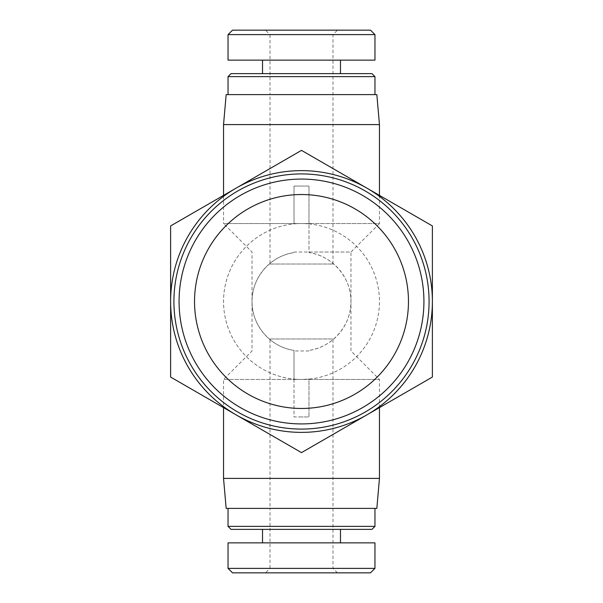 <?xml version="1.0" encoding="UTF-8"?>
<svg xmlns="http://www.w3.org/2000/svg" width="603" height="603" viewBox="0 0 603 603"><rect width="100%" height="100%" fill="white"/><g stroke="black" fill="none" stroke-linecap="round" stroke-linejoin="round"><path stroke-width="0.45" stroke-dasharray="3.02 2.26" d="M301.5 150.373L236.059 188.159A130.881 130.881 0 0 1 366.941 188.159L301.5 150.373M170.619 225.937L170.619 301.5A130.881 130.881 0 0 1 236.059 188.159L170.619 225.937M170.619 377.063L236.059 414.841A130.881 130.881 0 0 1 170.619 301.5L170.619 377.063M236.059 414.841L301.5 452.627L366.941 414.841A130.881 130.881 0 0 1 236.059 414.841M366.941 414.841L432.381 377.063L432.381 301.5A130.881 130.881 0 0 1 366.941 414.841M432.381 301.5L432.381 225.937L366.941 188.159A130.881 130.881 0 0 1 432.381 301.5M270.016 264.024L332.984 264.024L270.016 264.024L270.016 94.611L332.984 94.611L226.163 94.611M270.016 338.976L332.984 338.976L270.016 338.976L270.016 508.389L332.984 508.389L226.163 508.389M308.992 252.024L350.976 252.024L379.46 223.54L301.5 223.54A77.96 77.96 0 0 1 308.992 223.901L308.992 252.597C332.509 255.823 351.353 277.772 350.976 301.5C351.353 325.228 332.509 347.177 308.992 350.403A49.476 49.476 0 0 0 308.992 252.597L308.992 186.063L301.5 186.063L308.992 186.063L308.992 223.901A77.96 77.96 0 0 1 308.992 379.099L301.5 379.46A77.96 77.96 0 0 0 308.992 379.099L308.992 416.937L294.008 416.937L294.008 379.099A77.96 77.96 0 0 0 301.5 379.46L294.008 379.46L294.008 350.403L294.008 379.099A77.96 77.96 0 0 1 294.008 223.901L294.008 186.063L301.5 186.063L294.008 186.063L294.008 223.901A77.96 77.96 0 0 1 301.5 223.54L223.54 223.54L223.54 195.387M301.5 416.937L294.008 416.937L294.008 379.46L223.54 379.46L379.46 379.46L308.992 379.46L308.992 416.937L301.5 416.937M379.46 478.405L223.54 478.405M308.992 350.976L294.008 350.976M294.008 350.403C270.491 347.177 251.647 325.228 252.024 301.5C251.647 277.772 270.491 255.823 294.008 252.597A49.476 49.476 0 0 0 294.008 350.403M379.46 407.613L379.46 379.46L350.976 350.976L350.976 252.024L294.008 252.024M379.46 195.387L379.46 223.54L301.5 223.54A77.96 77.96 0 0 0 233.987 340.476A77.96 77.96 0 0 0 369.013 340.476A77.96 77.96 0 0 0 301.5 223.54L223.54 223.54L252.024 252.024L252.024 350.976L223.54 379.46L223.54 407.613M376.837 508.389L270.016 508.389L270.016 568.35L332.984 568.35L270.016 568.35L265.524 572.85L301.5 572.85L232.532 572.85M379.46 124.595L223.54 124.595M376.837 94.611L270.016 94.611L270.016 34.65L332.984 34.65L270.016 34.65L265.524 30.15L337.476 30.15L265.524 30.15M374.945 34.612L228.062 34.612M232.532 30.15L370.483 30.15M228.04 60.134L374.96 60.134M231.039 73.626L371.961 73.626M374.96 76.626L228.04 76.626M301.5 73.626L262.524 73.626L301.5 73.626M301.5 94.611L228.04 94.611L301.5 94.611M301.5 60.134L262.524 60.134L301.5 60.134M228.062 568.388L374.945 568.388M370.483 572.85L265.524 572.85M374.96 542.866L228.04 542.866M371.961 529.374L231.039 529.374M228.04 526.374L374.96 526.374M301.5 529.374L262.524 529.374L301.5 529.374M301.5 508.389L228.04 508.389L301.5 508.389M301.5 542.866L262.524 542.866L301.5 542.866M332.984 264.024L332.984 34.65L337.476 30.15M337.476 572.85L332.984 568.35L332.984 338.976"/><path stroke-width="0.9" d="M301.5 423.924A122.424 122.424 0 0 0 407.522 240.288A122.424 122.424 0 0 0 195.478 240.288A122.424 122.424 0 0 0 301.5 423.924M301.5 408.465A106.965 106.965 0 0 1 208.864 248.014A106.965 106.965 0 0 1 394.136 248.014A106.965 106.965 0 0 1 301.5 408.465M301.5 429.08A127.58 127.58 0 0 0 411.985 237.71A127.58 127.58 0 0 0 191.015 237.71A127.58 127.58 0 0 0 301.5 429.08M301.5 452.627L236.059 414.841A130.881 130.881 0 0 0 366.941 414.841L301.5 452.627M170.619 377.063L170.619 301.5A130.881 130.881 0 0 0 236.059 414.841L170.619 377.063M170.619 301.5L170.619 225.937L236.059 188.159A130.881 130.881 0 0 0 170.619 301.5M236.059 188.159L301.5 150.373L366.941 188.159A130.881 130.881 0 0 0 236.059 188.159M366.941 188.159L432.381 225.937L432.381 301.5A130.881 130.881 0 0 0 366.941 188.159M432.381 301.5L432.381 377.063L366.941 414.841A130.881 130.881 0 0 0 432.381 301.5M379.46 478.405L376.837 508.389L226.163 508.389L223.54 478.405L379.46 478.405L379.46 407.613M223.54 195.387L223.54 124.595L379.46 124.595L379.46 195.387M223.54 124.595L226.163 94.611L376.837 94.611L379.46 124.595M301.5 34.612L374.945 34.612L370.483 30.15L232.532 30.15L228.062 34.612L301.5 34.612M374.96 34.612L374.96 60.134L228.04 60.134L228.04 34.612M374.96 76.626L371.961 73.626L231.039 73.626L228.04 76.626L374.96 76.626L374.96 94.611M374.945 568.388L228.062 568.388L232.532 572.85L370.483 572.85L374.945 568.388L374.96 542.866L228.04 542.866L228.04 568.388M228.04 526.374L231.039 529.374L371.961 529.374L374.96 526.374L228.04 526.374L228.04 508.389M223.54 478.405L223.54 407.613M228.04 76.626L228.04 94.611M262.524 60.134L262.524 73.626M340.476 60.134L340.476 73.626M374.96 526.374L374.96 508.389M340.476 542.866L340.476 529.374M262.524 542.866L262.524 529.374"/></g></svg>
